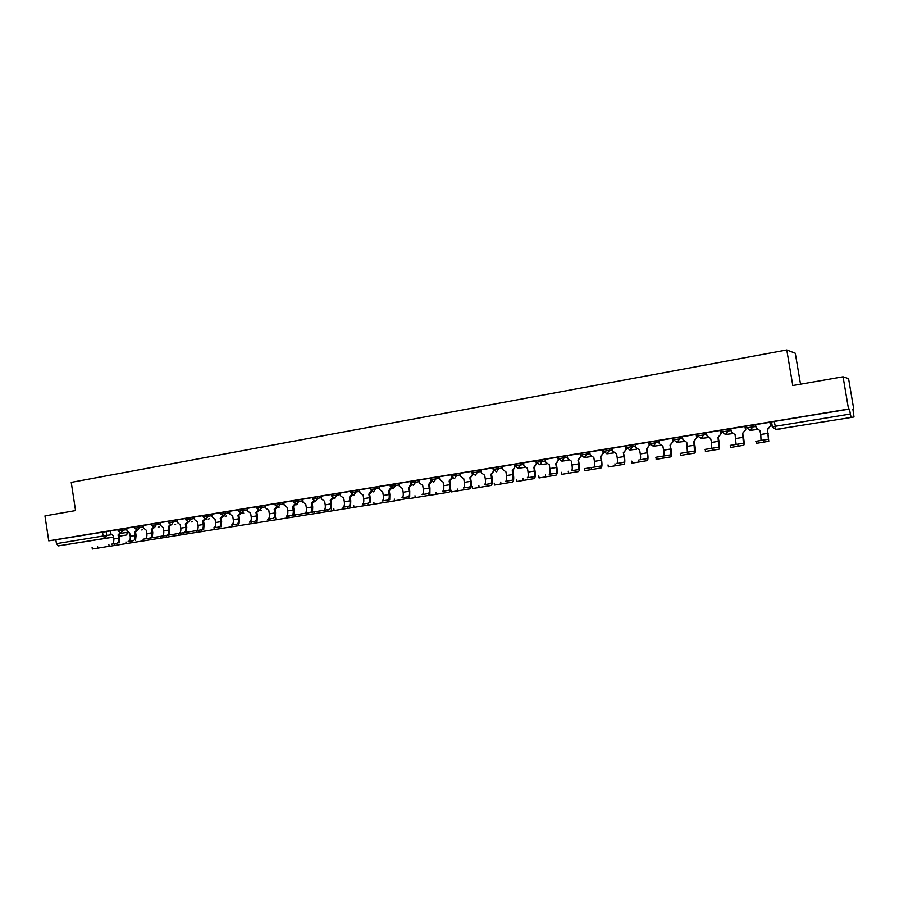 <?xml version="1.0" encoding="UTF-8"?>
<svg xmlns="http://www.w3.org/2000/svg" width="899" height="899" viewBox="0 0 899 899"><rect width="100%" height="100%" fill="white"/><g stroke="black" fill="none" stroke-linecap="round" stroke-linejoin="round"><path stroke-width="1.35" d="M126.624 528.241L117.904 529.567L118.117 530.972L126.838 529.623M143.244 525.499L134.513 526.848M168.349 521.33L151.324 524.061L151.538 525.477L160.28 524.139M185.576 518.498L168.338 521.263L168.562 522.69L177.317 521.341M194.33 517.094L185.565 518.442L185.79 519.858L194.555 518.509M211.782 514.217L203.005 515.565L203.23 516.992L212.007 515.655M229.447 511.306L220.66 512.655L220.884 514.093L229.672 512.756M247.337 508.362L238.538 509.711M265.441 505.384L256.642 506.733M283.792 502.361L274.97 503.721L275.195 505.182L284.017 503.833M312.346 497.619L293.535 500.664M331.394 494.484L312.335 497.552L312.571 499.046L321.415 497.698M340.238 493.079L331.383 494.428M359.544 489.899L350.666 491.236L350.913 492.753L359.78 491.405M379.097 486.674L370.219 488.033M398.92 483.415L390.02 484.775M418.99 480.111L410.079 481.471L410.326 482.999L419.237 481.65M439.341 476.762L430.419 478.122L430.666 479.661L439.589 478.313M459.962 473.38L451.017 474.728L451.276 476.268L460.209 474.93M480.853 469.941L471.908 471.29M502.035 466.457L493.079 467.806M523.51 462.918L514.531 464.266M545.277 459.344L536.276 460.693L536.546 462.277L545.536 460.94M567.348 455.714L558.335 457.029L558.571 458.67L567.617 457.321M589.733 452.028L580.709 453.354L580.923 455.006L590.002 453.647M612.433 448.298L603.319 449.646L603.656 451.253L612.702 449.927M635.447 444.522L626.3 445.859L626.581 447.511L635.717 446.151M658.798 440.69L649.719 442.005M682.487 436.802L673.272 438.128L673.654 439.768L682.757 438.454M706.513 432.857L697.264 434.172L697.545 435.858L706.794 434.52M730.898 428.857L721.751 430.149M755.632 424.811L746.305 426.092L746.597 427.8L755.913 426.497M827.923 421.182L814.831 423.215L827.923 421.182M91.035 540.726L75.415 543.176L91.035 540.726M649.224 442.746L649.82 442.645M672.733 438.881L673.486 438.757M696.579 434.959L697.5 434.801M720.773 430.981L721.863 430.801M745.316 426.935L746.575 426.733M770.229 422.845L771.657 422.609M852.893 409.247L853.747 409.101L852.87 409.09L854.016 417.001L775.961 429.43L854.016 417.001M800.526 384.199L795.3 353.251L786.782 349.969L792.794 385.547L843.06 376.793L848.532 409.056L48.748 540.827L44.95 515.902L75.561 510.565L71.235 482.358L786.782 349.969M843.06 376.793L848.577 378.636L853.747 409.101M113.465 537.13L58.413 545.873L56.446 543.637L55.85 539.782L110.195 530.938L110.599 533.557L113.24 535.714L113.746 538.984C114.016 541.827 113.341 543.558 111.701 544.165L116.544 543.389C118.174 542.782 118.848 541.052 118.578 538.209L118.072 534.927L119.938 533.04M55.85 539.782L48.748 540.827M771.556 421.957L772.196 426.823L775.758 429.452L781.152 428.823M849.499 409.056L771.544 421.923L772.365 426.789L850.353 414.034L849.499 409.056L848.532 409.056M850.353 414.034L851.106 417.237M768.173 433.284L760.79 434.475L761.015 440.431L768.431 439.251L755.834 441.308L768.431 439.251L767.488 429.239L770.679 425.53L770.229 422.249L755.497 424.643L756.149 427.89L759.745 430.486M736.09 444.421L743.417 443.241L730.258 445.387L743.417 443.241L742.585 433.284L745.765 429.61L745.327 426.351L730.763 428.722L731.404 431.936L734.888 434.532M718.706 441.274L711.536 442.432L711.559 448.331L718.762 447.185L705.063 449.41L718.762 447.185L718.043 437.285L721.212 433.621L720.773 430.385L706.389 432.734L707.03 435.925L710.581 438.498M697.017 437.588L696.59 434.374L682.352 436.689L682.993 439.858L686.791 442.364L687.364 452.197L680.251 453.377L694.466 451.062L693.859 441.218L696.658 437.622L694.208 441.173L694.871 445.129C695.556 449.725 695.534 452.366 694.803 453.051L680.588 455.422M670.497 454.894L655.798 457.288L670.519 454.894C671.115 454.377 671.171 452.422 670.665 449.028L670.013 445.095L673.16 441.488L672.744 438.296L658.675 440.589L659.304 443.746L663.024 446.241M649.651 445.342L649.235 442.173L635.323 444.432L635.953 447.567L639.65 450.039L640.29 453.939C640.773 457.299 640.684 459.243 640.021 459.76L646.909 458.659C647.561 458.142 647.651 456.198 647.156 452.826L646.516 448.927L649.235 445.387L646.932 448.871L647.572 452.77C648.235 457.299 648.123 459.917 647.246 460.625L632.031 463.142M623.985 456.58L617.208 457.67C617.68 461.007 617.568 462.94 616.849 463.468L623.648 462.378C624.344 461.85 624.457 459.917 623.985 456.58L623.344 452.691L626.468 449.129L626.064 445.983L612.421 448.208M600.667 466.053L584.552 468.66L600.701 466.042C601.453 465.513 601.6 463.581 601.128 460.266L600.498 456.411L603.611 452.871L603.207 449.747L589.722 451.95M580.574 453.478L567.224 455.647L567.842 458.715L571.393 461.153L572.022 464.963C572.472 468.255 572.292 470.177 571.472 470.716L578.079 469.66C578.889 469.121 579.057 467.199 578.596 463.906L577.978 460.074L580.574 456.625L578.473 460.007L579.102 463.828C579.72 468.267 579.484 470.851 578.405 471.582L561.808 474.324M558.346 457.13L545.154 459.288L545.772 462.322L549.267 464.749L549.885 468.548C550.334 471.806 550.121 473.717 549.267 474.267L555.784 473.222C556.627 472.672 556.829 470.773 556.38 467.491L555.762 463.693L558.324 460.266L556.29 463.614L556.908 467.413C557.515 471.829 557.245 474.391 556.099 475.133L539.074 477.942M536.298 460.76L523.387 462.873L523.993 465.896L527.455 468.3L528.061 472.065C528.5 475.313 528.264 477.212 527.353 477.762L533.781 476.74C534.68 476.189 534.905 474.29 534.467 471.031L533.849 467.255L536.377 463.862L534.411 467.177L535.029 470.952C535.613 475.335 535.31 477.886 534.096 478.628L516.498 481.538M514.543 464.334L501.912 466.401L502.519 469.402L505.923 471.806L506.53 475.549C506.957 478.774 506.699 480.662 505.744 481.212L512.082 480.201C513.026 479.65 513.284 477.751 512.857 474.526L512.239 470.773L514.734 467.401L512.823 470.694L513.43 474.436C514.014 478.785 513.666 481.336 512.408 482.078L494.529 485.033L494.214 483.1M493.079 467.862L480.729 469.896L481.336 472.874L484.696 475.256L485.303 478.976C485.718 482.179 485.426 484.067 484.426 484.617L490.685 483.617C491.663 483.066 491.944 481.179 491.528 477.965L490.921 474.245L493.978 470.818M471.919 471.346L459.827 473.335L460.434 476.29L463.749 478.661L464.345 482.358C464.749 485.539 464.446 487.415 463.401 487.977L469.57 486.988C470.604 486.426 470.907 484.561 470.492 481.37L469.896 477.661L472.795 474.279M451.028 474.784L439.218 476.728L439.802 479.673L443.083 482.033L443.679 485.696C444.072 488.865 443.735 490.73 442.656 491.292L448.747 490.315C449.815 489.753 450.141 487.887 449.747 484.718L449.152 481.044L451.905 477.695M430.43 478.178L418.867 480.077L419.451 482.999L422.699 485.348L423.283 488.989C423.665 492.135 423.305 493.989 422.193 494.562L428.194 493.607C429.306 493.034 429.655 491.18 429.261 488.022L428.677 484.37L431.284 481.066M410.09 481.527L398.785 483.381L399.37 486.292L402.572 488.618L403.157 492.247C403.539 495.371 403.145 497.214 401.999 497.788L407.921 496.844C409.067 496.27 409.438 494.416 409.056 491.292L408.483 487.663L410.944 484.392M390.031 484.831L378.973 486.651L379.558 489.528L382.716 491.854L383.289 495.45C383.659 498.552 383.255 500.395 382.064 500.968L387.907 500.035C389.087 499.462 389.492 497.619 389.121 494.506L388.537 490.91L390.874 487.685M370.231 488.09L359.409 489.865L359.993 492.731L363.117 495.046L363.679 498.619C364.05 501.709 363.623 503.541 362.387 504.114L368.163 503.193C369.377 502.62 369.804 500.777 369.433 497.686L368.86 494.113L371.13 491M350.677 491.303L340.114 493.045L340.687 495.9L343.766 498.192L344.328 501.743C344.688 504.811 344.238 506.631 342.969 507.216L348.677 506.306C349.925 505.721 350.374 503.901 350.014 500.822L349.441 497.271L351.7 494.326M293.546 500.721L283.657 502.35L284.23 505.137L287.197 507.396L287.747 510.879C288.085 513.891 287.568 515.7 286.208 516.284L291.692 515.408C293.04 514.824 293.546 513.014 293.209 510.003L292.658 506.508L294.838 503.934M274.982 503.777L265.317 505.362L265.879 508.137L268.812 510.396L269.352 513.857C269.689 516.846 269.161 518.644 267.767 519.229L273.172 518.363C274.566 517.779 275.083 515.981 274.757 512.981L274.206 509.508L276.353 507.036M256.642 506.789L247.203 508.351L247.764 511.104L250.664 513.351L251.203 516.79C251.529 519.757 250.978 521.544 249.551 522.139L254.9 521.285C256.316 520.69 256.856 518.903 256.53 515.925L255.99 512.475L258.103 510.093M238.55 509.778L229.312 511.295L229.874 514.037L232.74 516.262L233.268 519.678C233.583 522.645 233.021 524.42 231.571 525.016L236.842 524.173C238.291 523.578 238.853 521.791 238.538 518.835L237.999 515.408L240.078 513.093M220.671 512.722L211.647 514.206L212.198 516.925L215.03 519.15L215.558 522.544C215.872 525.488 215.288 527.252 213.805 527.848L219.019 527.016C220.491 526.421 221.075 524.645 220.761 521.701L220.233 518.296L222.278 516.071M203.017 515.621L194.33 517.06M151.335 524.139L143.11 525.488L143.649 528.151L146.357 530.32L146.863 533.635C147.155 536.512 146.503 538.254 144.908 538.861L149.875 538.063C151.459 537.456 152.1 535.714 151.819 532.837L151.302 529.522L153.223 527.533M134.524 526.904L126.489 528.23L127.029 530.871L129.692 533.028L130.209 536.332C130.49 539.186 129.816 540.917 128.209 541.524L133.108 540.749C134.715 540.13 135.378 538.4 135.097 535.546L134.592 532.242L136.479 530.309M117.915 529.646L110.195 530.916M649.179 442.522L649.786 442.42L649.179 442.499M672.688 438.656L673.452 438.521M696.534 434.723L697.455 434.577L696.534 434.7M720.728 430.745L721.818 430.565L720.728 430.722M746.53 426.474L745.271 426.677L746.541 426.497M770.196 422.609L771.623 422.373L770.185 422.575M746.754 427.789L750.103 430.419L746.754 427.767L746.305 426.092M673.452 438.498L672.688 438.622M767.488 429.239L768.78 441.285L756.194 443.387M767.993 429.16L770.679 425.53M760.79 434.475L759.869 430.475M769.881 422.272L770.432 425.553M742.585 433.284L743.552 437.274C744.271 441.926 744.338 444.589 743.754 445.263L730.606 447.466M745.765 429.61L742.877 433.251M736.112 444.409L735.079 434.509M744.934 426.384L745.485 429.632M718.043 437.285L719.031 441.229C719.739 445.848 719.762 448.5 719.099 449.185L705.412 451.467M721.212 433.621L718.368 437.24M711.536 442.432L710.637 438.487M720.357 430.43L720.897 433.655M696.129 434.419L696.658 437.622M670.013 445.095L671.059 448.983C671.722 453.534 671.654 456.164 670.856 456.861L656.135 459.31M673.16 441.488L670.407 445.05M670.519 454.894L663.518 456.007C664.136 455.49 664.192 453.534 663.698 450.163L662.821 446.264M672.25 438.352L672.778 441.533M648.707 442.229L649.235 445.387M623.344 452.691L624.434 456.512C625.075 461.007 624.917 463.614 623.973 464.322L608.286 466.929M626.468 449.129L623.794 452.635M612.41 448.208L612.927 451.332L616.579 453.793L617.208 457.67M625.502 446.05L626.03 449.185M600.498 456.411L601.611 460.198C602.24 464.659 602.049 467.255 601.026 467.974L584.878 470.649M603.611 452.871L600.981 456.344M589.722 451.939L590.227 455.051L593.823 457.501L594.453 461.344C594.924 464.659 594.767 466.581 594.003 467.109L593.969 467.12M602.633 449.815L603.139 452.939M580.821 455.018L581.08 456.568M580.069 453.534L580.574 456.625M557.818 457.198L558.324 460.266M533.849 467.255L534.411 467.177M535.883 460.805L536.377 463.862M512.239 470.773L512.823 470.694M514.239 464.378L514.734 467.401M490.921 474.245L491.539 474.155L492.135 477.875C492.697 482.201 492.326 484.741 491 485.482L472.717 488.505L472.402 486.584M493.989 470.84L491.539 474.155M492.899 467.885L493.382 470.896M469.896 477.661L470.525 477.571L471.132 481.268C471.683 485.561 471.267 488.09 469.885 488.842L451.197 491.922L450.893 490.022M472.975 474.481L470.525 477.571M471.84 471.357L472.323 474.346M449.152 481.044L449.803 480.943L450.399 484.617C450.938 488.887 450.489 491.405 449.062 492.158L429.98 495.304L429.677 493.405M452.231 478.032L449.803 480.943M451.365 476.695L451.534 477.751M429.756 493.911L428.441 495.45L409.045 498.63L408.742 496.754M428.677 484.37L429.351 484.28L429.947 487.921L429.913 493.371M431.745 481.516L429.351 484.28M430.936 480.527L431.037 481.111M408.966 498.17L388.39 501.912M408.483 487.663L409.18 487.561L409.753 491.18L409.686 496.596M411.528 484.932L409.18 487.561M388.379 501.799L368.028 505.159L367.725 503.305M388.537 490.91L389.267 490.798L389.84 494.405L389.728 499.788M391.582 488.303L389.267 490.798M368.006 505.069L347.924 508.351M368.86 494.113L369.613 494.001L370.174 497.574L370.04 502.923M371.883 491.607L369.613 494.001M347.913 508.272L328.101 511.509L327.809 509.677M349.441 497.271L350.205 497.158L350.767 500.709L350.599 506.036M352.442 494.855L350.205 497.158M328.079 511.43L308.526 514.621L308.245 512.812L329.439 509.385C330.72 508.8 331.18 506.98 330.832 503.923L330.27 500.395L332.506 497.585M329.382 509.396L308.245 512.812M330.27 500.395L331.057 500.271L331.619 503.8L331.405 509.092M333.248 498.057L331.057 500.271M321.168 496.169L321.628 499.012L324.663 501.305L325.224 504.833C325.573 507.879 325.101 509.699 323.809 510.284L323.752 510.295M308.514 514.543L289.208 517.7L288.927 515.891L310.436 512.419C311.762 511.823 312.245 510.014 311.897 506.98L311.346 503.474L313.549 500.788M310.38 512.43L288.927 515.891M311.346 503.474L312.144 503.35L312.706 506.856L312.47 512.115M314.302 501.215L312.144 503.35M302.356 499.271L302.806 502.091L305.806 504.373L306.368 507.879C306.705 510.902 306.211 512.711 304.885 513.307L304.828 513.318M289.197 517.622L270.149 520.735L269.869 518.937M292.658 506.508L293.479 506.384L294.029 509.879L293.759 515.105M295.602 504.328L293.479 506.384M270.138 520.656L251.338 523.724L251.057 521.937M274.206 509.508L275.049 509.385L275.588 512.857L275.296 518.06M277.128 507.396L275.049 509.385M251.327 523.656L232.762 526.679L232.481 524.904M255.99 512.475L256.844 512.351L257.384 515.79L257.058 520.971M258.89 510.418L256.844 512.351M232.751 526.612L214.423 529.59M237.999 515.408L238.864 515.273L239.404 518.701L239.055 523.847M240.876 513.396L238.864 515.273M214.412 529.533L196.319 532.478L196.049 530.725M220.233 518.296L221.12 518.161L221.648 521.566L221.266 526.679M223.098 516.329L221.12 518.161M196.308 532.41L178.452 535.321L178.182 533.579L201.41 529.837C202.916 529.23 203.511 527.466 203.208 524.544L202.68 521.15L204.691 518.993M201.354 529.848L178.182 533.579M202.68 521.15L203.579 521.015L204.107 524.398L203.702 529.489M205.523 519.229L203.579 521.015M194.319 517.06L194.746 519.779L197.544 521.993L198.072 525.364C198.376 528.286 197.769 530.05 196.263 530.657L196.196 530.668M178.44 535.265L160.797 538.13L160.528 536.4L184.025 532.613C185.554 532.006 186.16 530.253 185.868 527.342L185.34 523.971L187.329 521.881M183.958 532.624L160.528 536.4M185.34 523.971L186.262 523.836L186.79 527.196L186.351 532.264M188.172 522.083L186.262 523.836M177.092 519.892L177.508 522.611L180.272 524.802L180.789 528.163C181.092 531.062 180.474 532.815 178.935 533.422L178.867 533.433M160.786 538.074L143.368 540.906L143.098 539.186L166.843 535.355C168.394 534.748 169.034 532.995 168.742 530.107L168.214 526.758L170.169 524.724M166.776 535.366L143.098 539.186M168.214 526.758L169.158 526.623L169.675 529.961L169.214 534.995M171.035 524.904L169.158 526.623M160.056 522.701L160.472 525.398L163.213 527.578L163.73 530.916C164.023 533.804 163.382 535.557 161.82 536.152L161.753 536.175M143.357 540.85L109.15 546.345L108.891 544.648M151.302 529.522L152.246 529.376L152.763 532.691L152.279 537.703M154.111 527.679L152.246 529.376M134.592 532.242L135.547 532.096L136.064 535.388L135.547 540.378M137.378 530.421L135.547 532.096M109.139 546.289L92.35 549.019L92.091 547.334M118.072 534.927L119.05 534.781L119.556 538.052L119.016 543.018M120.848 533.129L119.05 534.781M122.556 528.826L122.781 530.219L121.05 533.107L118.117 530.972M134.726 528.252L143.458 526.904M139.199 526.084L139.424 527.488L137.603 530.41L134.726 528.241L134.513 526.836M156.044 523.308L156.269 524.724L154.493 527.646L151.538 525.477M173.091 520.499L173.316 521.926L171.518 524.87L168.562 522.69M190.352 517.655L190.577 519.094L188.756 522.061L185.79 519.858M207.826 514.779L208.051 516.217L206.208 519.206L203.23 516.992M225.525 511.868L225.75 513.318L223.873 516.329L220.884 514.093M238.763 511.171L247.562 509.812M243.438 508.913L243.663 510.374L241.764 513.408L238.763 511.16L238.538 509.699M256.631 506.721L256.867 508.193L265.677 506.845M261.575 505.935L261.8 507.396L259.878 510.452L256.867 508.193M279.937 502.901L280.173 504.384L278.229 507.452L275.195 505.182M293.535 500.642L293.759 502.136L302.603 500.788M298.547 499.844L298.783 501.327L296.805 504.418L293.759 502.136M317.392 496.731L317.628 498.237L315.628 501.35L312.571 499.046M331.383 494.416L331.619 495.922L340.474 494.574M336.473 493.596L336.72 495.102L334.686 498.237L331.619 495.922M355.813 490.404L356.06 491.922L354.004 495.079L350.913 492.753M370.219 488.011L370.455 489.539L379.344 488.191M375.411 487.179L375.647 488.708L373.568 491.888L370.455 489.539M390.02 484.752L390.267 486.292L399.156 484.943M395.257 483.909L395.504 485.449L393.391 488.651L390.267 486.292M415.372 480.605L415.619 482.145L413.473 485.381L410.326 482.999M435.745 477.245L436.004 478.796L433.824 482.055L430.666 479.661M456.411 473.84L456.658 475.402L454.456 478.684L451.276 476.29M472.155 472.863L481.111 471.503M477.347 470.391L477.594 471.964L475.357 475.279L472.155 472.84L471.908 471.267M493.068 467.783L493.326 469.368L502.294 468.031M498.563 466.896L498.821 468.48L496.551 471.818L493.326 469.368M514.531 464.244L514.79 465.851L523.769 464.502M520.083 463.356L520.341 464.952L518.038 468.312L514.79 465.851M541.895 459.76L542.153 461.367L539.816 464.749L536.534 462.288M564.01 456.119L564.28 457.737L561.909 461.153L558.605 458.647M586.44 452.422L586.71 454.051L584.294 457.49L580.968 454.984M609.185 448.68L609.455 450.32L607.005 453.781L603.589 451.287L606.859 453.804M632.255 444.881L632.525 446.533L630.042 450.028L626.581 447.511M649.719 441.982L649.898 443.679L659.068 442.33M655.652 441.027L655.922 442.69L653.404 446.207L649.898 443.679M679.386 437.116L679.666 438.791L677.104 442.342L673.542 439.802L676.936 442.364L683.847 441.521M703.467 433.149L703.748 434.835L701.153 438.42L697.545 435.858M722.032 431.846L731.168 430.531M727.909 429.126L728.19 430.823L725.549 434.431L721.886 431.857M752.699 425.047L752.991 426.755L750.103 430.419L757.003 429.542M106.116 531.534L106.723 535.444L111.094 534.793M120.792 533.332L127.669 532.298M119.264 536.186L126.096 535.085L119.264 536.13M113.443 537.018L58.413 545.873M721.751 430.127L722.032 431.823L725.358 434.464L732.325 433.666M333.057 498.743L333.821 498.226M314.099 501.889L315.234 501.384M295.917 504.856L296.985 504.395M277.948 507.789L278.993 507.339M260.204 510.677L261.216 510.25M242.674 513.543L243.651 513.127M225.334 516.374L226.312 515.97M208.242 519.161L209.175 518.768M191.33 521.914L192.24 521.544M174.631 524.645L175.507 524.274M158.112 527.331L158.977 526.983M141.795 529.994L142.638 529.657M774.241 421.462L775.961 429.43L772.365 426.789M102.497 532.096L103.093 536.018L106.723 535.444L105.014 538.31L103.093 536.018L56.446 543.637M127.793 532.433L126.096 535.085L128.197 532.759M763.453 440.083L763.802 442.184M737.764 444.196L738.113 446.264M743.259 437.307L735.989 438.487M712.457 448.23L712.795 450.298M687.533 452.219L687.87 454.265M694.511 445.185L687.443 446.32M694.444 451.073L687.342 452.208L694.466 451.062M662.968 456.141L663.305 458.175M670.665 449.028L663.698 450.163M638.773 460.007L639.099 462.019M647.156 452.826L640.29 453.939M640.021 459.76L646.909 458.659L639.987 459.771M614.916 463.817L615.253 465.817M591.418 467.57L591.744 469.559M601.128 460.266L594.453 461.344M568.258 471.267L568.584 473.245M578.596 463.906L572.022 464.963M571.472 470.716L578.079 469.66L571.438 470.716M545.423 474.919L545.749 476.875M556.38 467.491L549.885 468.548M555.739 473.234L549.222 474.267M522.915 478.515L523.229 480.459M534.467 471.031L528.061 472.065M533.748 476.74L527.308 477.774M500.721 482.055L501.035 483.988M512.452 470.739L513.037 470.66M512.857 474.526L506.53 475.549M512.048 480.212L505.699 481.223M478.841 485.55L479.156 487.472M491.135 474.211L491.742 474.121M491.528 477.965L485.303 478.976M490.64 483.628L484.392 484.628M457.265 489L457.569 490.91M470.098 477.639L470.728 477.538M470.492 481.37L464.345 482.358M469.536 487L463.356 487.988L469.57 486.988M435.981 492.394L436.285 494.293M449.354 481.01L450.006 480.92M449.747 484.718L443.679 485.696M448.702 490.326L442.611 491.303M414.99 495.754L415.293 497.63M428.879 484.347L429.553 484.246M429.261 488.022L423.283 488.989M428.149 493.607L422.148 494.574M394.29 499.057L394.594 500.923M408.674 487.629L409.371 487.528M409.056 491.292L403.157 492.247M407.876 496.855L401.943 497.799M373.86 502.316L374.164 504.182M388.728 490.876L389.458 490.775M389.121 494.506L383.289 495.45M387.862 500.046L382.008 500.979M353.712 505.541L354.004 507.384M369.051 494.079L369.792 493.967M369.433 497.686L363.679 498.619M333.832 508.722L334.125 510.542M349.632 497.237L350.396 497.125M350.014 500.822L344.328 501.743M348.621 506.317L342.924 507.227M314.212 511.846L314.504 513.666M330.45 500.361L331.237 500.249M330.832 503.923L325.224 504.833M294.85 514.947L295.142 516.745M311.526 503.44L312.324 503.316M311.897 506.98L306.368 507.879M275.746 517.993L276.027 519.791M292.838 506.485L293.658 506.362M293.209 510.003L287.747 510.879M291.636 515.419L286.152 516.296M256.889 521.004L257.17 522.791M274.386 509.486L275.218 509.362M274.757 512.981L269.352 513.857M273.116 518.375L267.7 519.24M238.269 523.982L238.55 525.758M256.159 512.452L257.013 512.318M256.53 515.925L251.203 516.79M254.833 521.296L249.495 522.15M219.884 526.915L220.165 528.679M238.168 515.374L239.044 515.251M238.538 518.835L233.268 519.678M236.785 524.184L231.504 525.027M201.747 529.814L202.017 531.567M220.401 518.274L221.289 518.139M220.761 521.701L215.558 522.544M218.963 527.028L213.748 527.859M183.834 532.68L184.104 534.422M202.848 521.128L203.747 520.993M203.208 524.544L198.072 525.364M166.135 535.501L166.405 537.231M185.509 523.948L186.43 523.814M185.868 527.342L180.789 528.163M148.672 538.299L148.942 540.007M168.383 526.735L169.315 526.6M168.742 530.107L163.73 530.916M131.423 541.052L131.681 542.76M151.459 529.489L152.414 529.342M151.819 532.837L146.863 533.635M149.807 538.074L144.84 538.872M114.387 543.771L114.645 545.468M134.749 532.208L135.715 532.062M135.097 535.546L130.209 536.332M133.041 540.76L128.141 541.535M97.553 546.457L97.811 548.143M118.23 534.894L119.207 534.748M118.578 538.209L113.746 538.984M116.477 543.401L111.633 544.176M707.906 437.622L700.973 438.442L697.669 435.824M660.124 445.376L653.348 446.219M649.988 443.645L653.236 446.23M636.75 449.163L630.008 450.028M626.659 447.477L629.884 450.051M613.702 452.916L606.982 453.793M590.98 456.602L584.283 457.501M568.584 460.254L561.886 461.153M546.491 463.85L539.816 464.749M524.701 467.39L518.038 468.312M333.057 498.754L333.889 498.237M314.29 501.856L315.313 501.384M296.086 504.822L297.075 504.384M278.117 507.755L279.083 507.328M260.35 510.654L261.317 510.239M242.82 513.52L243.764 513.104M225.492 516.341L226.424 515.947M208.366 519.139L209.298 518.745M191.453 521.892L192.375 521.521M174.743 524.623L175.653 524.252M158.224 527.32L159.123 526.96M141.896 529.983L142.784 529.635M756.396 443.364L756.048 441.274M730.797 447.432L730.449 445.365M705.58 451.455L705.232 449.388M680.734 455.4L680.397 453.354M656.259 459.299L655.922 457.265M632.143 463.131L631.806 461.12M608.376 466.918L608.05 464.918M584.946 470.649L584.62 468.66M600.701 466.042L594.003 467.109M561.864 474.312L561.538 472.346M539.097 477.942L538.782 475.976M555.784 473.222L549.267 474.267M516.655 481.504L516.341 479.56M533.781 476.74L527.353 477.762M512.082 480.201L505.744 481.212M490.685 483.617L484.426 484.617M448.747 490.315L442.656 491.292M428.194 493.607L422.193 494.562M388.402 501.923L388.098 500.046M407.921 496.844L401.999 497.788M387.907 500.035L382.064 500.968M347.924 508.362L347.632 506.519M348.677 506.306L342.969 507.216M329.439 509.385L323.809 510.284M310.436 512.419L304.885 513.307M291.692 515.408L286.208 516.284M273.172 518.363L267.767 519.229M254.9 521.285L249.551 522.139M214.423 529.601L214.153 527.837M236.842 524.173L231.571 525.016M219.019 527.016L213.805 527.848M201.41 529.837L196.263 530.657M184.025 532.613L178.935 533.422M166.843 535.355L161.82 536.152M126.152 543.648L125.894 541.94M149.875 538.063L144.908 538.861M133.108 540.749L128.209 541.524M116.544 543.389L111.701 544.165"/></g></svg>
